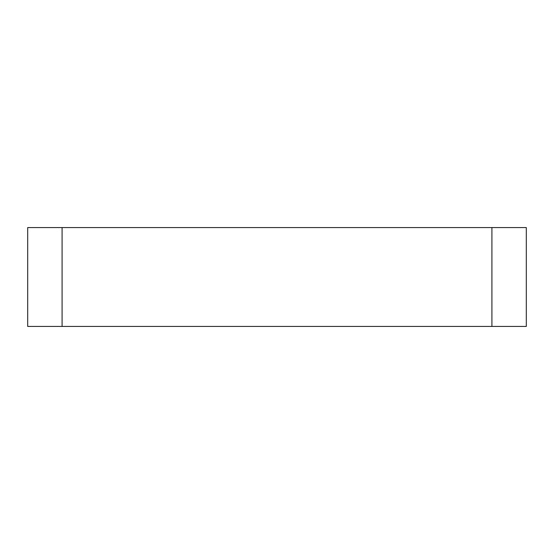 <?xml version="1.0" encoding="UTF-8"?>
<svg xmlns="http://www.w3.org/2000/svg" width="554" height="554" viewBox="0 0 554 554"><rect width="100%" height="100%" fill="white"/><g stroke="black" fill="none" stroke-linecap="round" stroke-linejoin="round"><path stroke-width="0.83" d="M491.91 326.431L27.7 326.431L27.7 227.569L526.3 227.569L526.3 326.431L491.91 326.431L491.91 227.569M62.09 326.431L62.09 227.569"/></g></svg>
